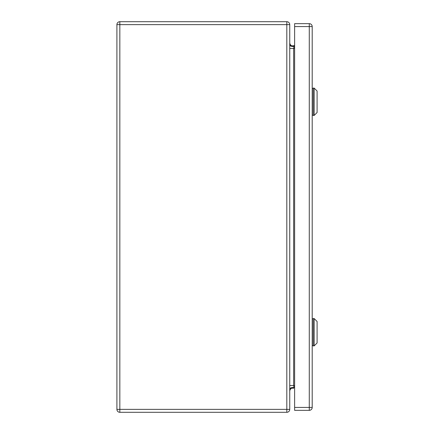 <?xml version="1.0" encoding="UTF-8"?>
<svg xmlns="http://www.w3.org/2000/svg" width="434" height="434" viewBox="0 0 434 434"><rect width="100%" height="100%" fill="white"/><g stroke="black" fill="none" stroke-linecap="round" stroke-linejoin="round"><path stroke-width="0.65" d="M317.091 321.486L317.091 342.969L314.162 345.898L314.162 318.556L317.091 321.486M314.162 318.556L313.185 318.556L313.185 345.898L314.162 345.898M313.185 345.654L312.209 345.654L312.209 318.8L313.185 318.8M317.091 91.032L317.091 112.514L314.162 115.444L314.162 88.102L317.091 91.032M314.162 88.102L313.185 88.102L313.185 115.444L314.162 115.444M313.185 115.2L312.209 115.2L312.209 88.346L313.185 88.346M294.632 410.347L294.632 23.653L309.279 23.653A2.929 2.929 0 0 1 312.209 26.582L312.209 407.417A2.929 2.929 0 0 1 309.279 410.347L294.632 410.347M116.909 392.77C116.909 388.359 116.909 388.359 116.909 392.77C116.909 397.181 116.909 397.181 116.909 392.77C116.909 388.359 116.909 388.359 116.909 392.77M116.909 41.23C116.909 45.641 116.909 45.641 116.909 41.23C116.909 36.819 116.909 36.819 116.909 41.23C116.909 36.819 116.909 36.819 116.909 41.23M119.838 21.7L286.82 21.7A2.929 2.929 0 0 1 289.749 24.63L289.749 409.37A2.929 2.929 0 0 1 286.82 412.3L119.838 412.3A2.929 2.929 0 0 1 116.909 409.37L116.909 24.63A2.929 2.929 0 0 1 119.838 21.7L119.838 409.37L116.909 409.37M289.749 391.034C290.129 388.821 291.426 387.898 293.644 388.273L293.975 387.595L293.644 385.506L294.632 385.848M293.623 45.738L294.632 45.386M289.749 42.966C290.129 45.179 291.426 46.102 293.644 45.727L293.596 45.749M289.749 48.494L293.644 48.494L293.975 46.405L293.644 45.727M289.749 385.506L293.644 385.506L293.644 48.494L294.632 48.152M294.632 26.582L312.209 26.582A2.929 2.929 0 0 0 309.279 23.653L309.279 407.417L312.209 407.417A2.929 2.929 0 0 1 309.279 410.347L309.279 407.417L294.632 407.417M289.749 409.37L119.838 409.37L119.838 412.3M286.82 412.3L286.82 24.63L116.909 24.63M289.749 389.45C290.221 387.768 291.632 387.15 293.975 387.595M289.749 44.55C290.221 46.232 291.632 46.85 293.975 46.405M286.82 21.7L286.82 24.63L289.749 24.63"/></g></svg>
